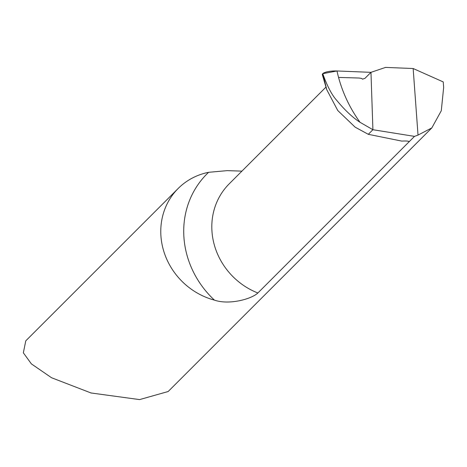 <?xml version="1.0" encoding="UTF-8"?>
<svg xmlns="http://www.w3.org/2000/svg" width="467" height="467" viewBox="0 0 467 467"><rect width="100%" height="100%" fill="white"/><g stroke="black" fill="none" stroke-linecap="round" stroke-linejoin="round"><path stroke-width="0.7" d="M241.935 171.12L227.207 170.636L208.621 172.305A68.258 62.969 45 0 0 178.184 188.464A68.258 62.969 45 0 0 160.841 234.428A68.258 62.969 45 0 0 214.423 300.118C228.982 305.19 251.357 299.166 257.866 292.996L414.515 136.376L418.023 135.086L431.835 127.905L441.292 110.732L443.65 87.469L443.236 81.923L413.155 68.521L385.567 67.406L370.967 72.338L372.911 129.721L414.515 136.376M178.184 188.464L25.773 340.84L23.35 352.818L31.371 363.875L51.557 377.745L91.042 392.975L139.604 399.594L168.161 391.521L431.835 127.905M407.814 141.104L409.232 141.659C408.403 141.034 405.922 140.847 401.789 141.098L368.305 134.321L372.911 129.721L370.967 72.338L336.987 70.972A11.377 3.088 177.4 0 0 322.755 73.681A11.377 3.088 177.4 0 0 322.358 74.79L322.755 73.681L336.987 70.972L370.967 72.338L364.925 78.38L362.445 79.162L361.604 78.398L359.076 78.03L338.557 77.411M409.232 141.659L409.098 141.297M413.155 68.521L418.023 135.086M360.028 122.296L372.911 129.721L368.305 134.321L355.148 127.176L337.769 110.527L326.772 89.74L322.755 73.681C327.239 86.22 331.926 95.145 336.818 100.475C344.879 110.218 352.614 117.491 360.028 122.296A129.931 120.515 -128.8 0 1 336.987 70.972M214.423 300.118A91.012 83.961 -135 0 1 183.805 235.234A91.012 83.961 -135 0 1 208.621 172.305M257.866 292.996A68.258 62.969 -135 0 1 211.878 229.799A68.258 62.969 -135 0 1 229.215 183.835L325.884 87.189M322.347 74.738L326.766 89.74"/></g></svg>
